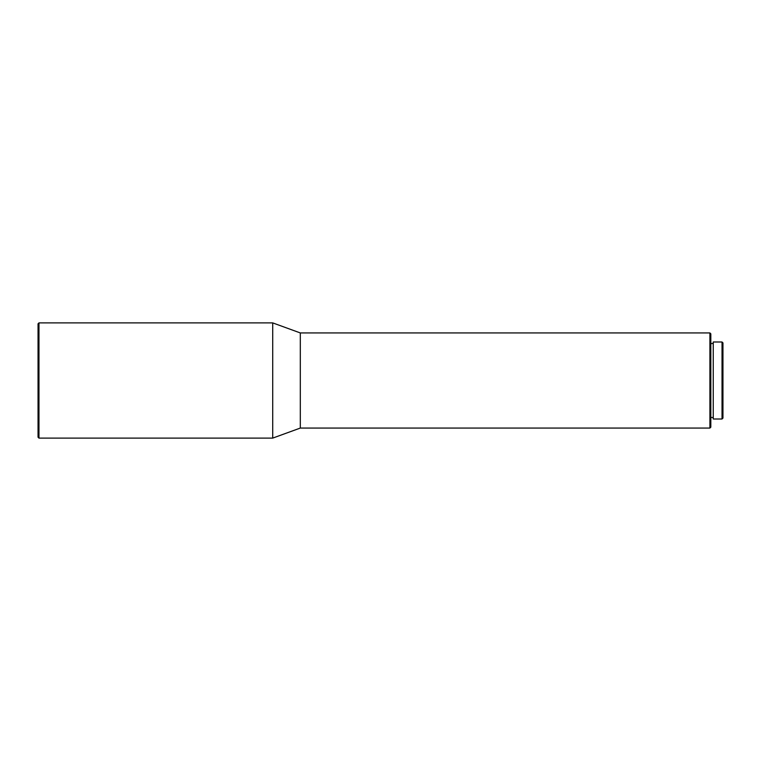 <?xml version="1.0" encoding="UTF-8"?>
<svg xmlns="http://www.w3.org/2000/svg" width="761" height="761" viewBox="0 0 761 761"><rect width="100%" height="100%" fill="white"/><g stroke="black" fill="none" stroke-linecap="round" stroke-linejoin="round"><path stroke-width="1.14" d="M722.037 419.007L722.95 418.093L722.95 342.907L722.037 341.993L722.037 419.007L722.037 341.993L713.247 341.993L713.247 419.007L722.037 419.007L713.247 419.007L713.247 341.993L722.037 341.993L722.95 342.907L722.95 418.093L722.037 419.007M710.822 417.485L713.247 417.485L710.822 417.485M713.247 343.515L710.822 343.515L713.247 343.515M709.908 428.062L710.822 427.159L710.822 333.841L709.908 332.938L709.908 428.062L709.908 332.938L300.31 332.938L300.31 428.062L709.908 428.062L300.31 428.062L300.31 332.938L272.714 322.892L272.714 438.108L300.31 428.062L272.714 438.108L272.714 322.892L38.963 322.892L38.963 438.108L272.714 438.108L38.963 438.108L38.963 322.892L38.05 323.805L38.05 437.195L38.963 438.108L38.05 437.195L38.05 323.805L38.963 322.892L272.714 322.892L300.31 332.938L709.908 332.938L710.822 333.841L710.822 427.159L709.908 428.062"/></g></svg>
